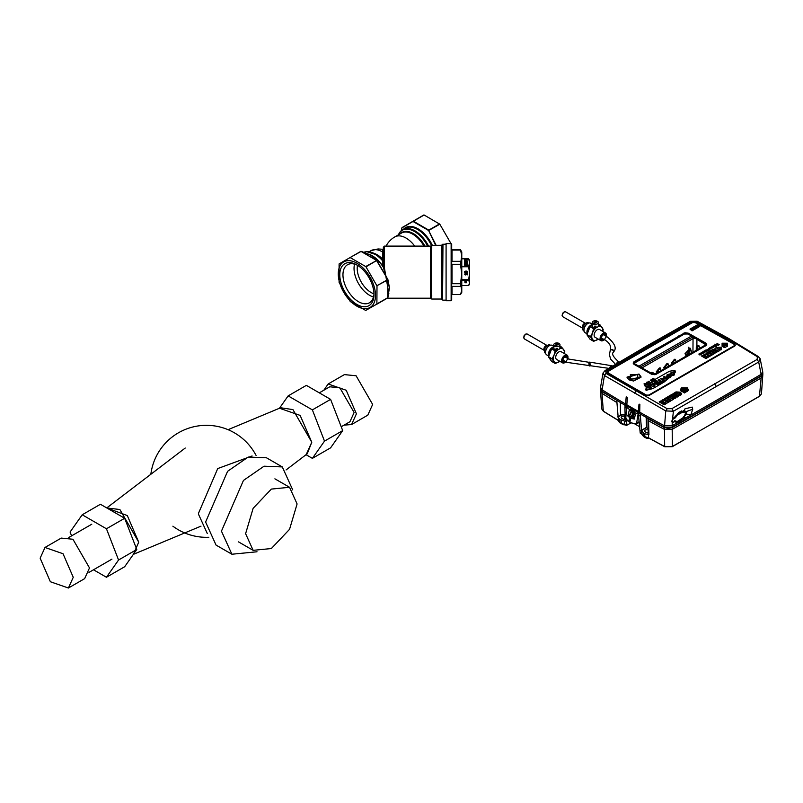 <?xml version="1.0" encoding="UTF-8"?>
<svg xmlns="http://www.w3.org/2000/svg" width="803" height="803" viewBox="0 0 803 803"><rect width="100%" height="100%" fill="white"/><g stroke="black" fill="none" stroke-linecap="round" stroke-linejoin="round"><path stroke-width="1.2" d="M639.238 376.928L637.712 378.875L630.355 378.956L628.849 377.119M637.723 374.589L637.712 378.865L630.355 378.946L630.345 374.68L637.723 374.589M701.501 355.99L705.917 358.539L707.152 357.817L702.745 355.267L701.501 355.99M703.89 354.605L705.586 355.578L704.693 356.1L707.262 356.552L706.319 357.104L707.353 357.706L709.551 356.442L705.134 353.892L703.89 354.605M706.289 353.22L707.975 354.203L707.092 354.715L709.661 355.167L708.708 355.719L709.752 356.321L711.94 355.056L707.533 352.507L706.289 353.22M710.033 351.062L707.724 352.397L708.768 352.999L709.832 352.387L710.504 352.768L709.551 353.32L710.595 353.922L711.548 353.37L712.161 353.732L711.097 354.344L712.141 354.946L714.449 353.611L710.033 351.062M710.243 350.941L711.287 351.543L712.221 351.001L715.593 352.949L716.828 352.236L712.422 349.686L710.243 350.941M717.922 351.604L712.532 349.616L714.479 349.154L716.125 347.548L719.438 350.73L717.922 351.604M717.641 350.55L715.563 349.606L717.641 350.55M720.642 349.998L721.375 349.696L721.084 347.197L716.356 347.508L717.521 348.261L719.839 347.95L720.211 349.084L719.378 349.275L720.642 349.998M724.738 346.786L725.621 347.297L723.854 347.297L724.738 346.786M723.854 346.274L723.071 345.822L723.955 345.31L725.521 345.31L726.504 346.786L727.388 346.274L727.377 343.222L722.088 343.222L722.088 346.274L722.971 346.786L723.854 346.274M726.504 343.724L726.595 345.712L725.621 344.236L723.854 344.236L722.881 345.712L722.971 343.724L726.504 343.724M699.965 355.087L700.206 354.555L698.821 354.063L699.965 355.087M701.521 354.243L700.286 353.24L701.139 354.203L699.493 353.701L701.521 354.243M701.451 353.42L701.109 352.738L702.635 353.621L701.451 353.42M702.384 353.481L701.36 352.888L702.384 353.481M703.458 353.119L701.973 352.266L703.458 353.119M704.883 352.778L702.745 351.824L704.883 352.778M705.777 351.774L703.87 351.152L704.984 352.236L704.131 351.292L705.777 351.774M707.192 352.055L704.763 350.66L707.192 352.055M706.168 350.69L705.837 350.018L707.011 350.208L707.363 350.891L706.168 350.69M707.102 350.75L706.088 350.158L707.102 350.75M708.908 350.76L709.139 350.058L707.092 349.285L708.908 350.76M710.053 349.285L709.912 348.522L708.627 348.462L710.053 349.285M711.097 348.713L709.611 347.86L711.097 348.713M712.351 347.99L711.117 346.986L711.98 347.94L710.324 347.448L712.351 347.99M712.281 347.167L711.94 346.484L713.465 347.368L712.281 347.167M713.215 347.227L712.191 346.635L713.215 347.227M714.519 346.735L713.044 345.882L714.519 346.735M713.757 345.471L715.322 345.441L716.437 346.725L713.757 345.471M715.403 345.963L714.369 345.37L715.403 345.963M717.33 345.109L714.841 344.146L716.376 345.661L715.824 344.788L717.33 345.109M719.388 344.758L717.179 343.483L718.012 344.266L716.256 344.025L718.464 345.3L718.263 344.417L719.388 344.758M653.612 379.558L651.183 379.638L653.421 378.313L655.629 380.271L653.401 381.586L652.909 381.144L654.415 380.261L652.227 380.371M650.47 380.642L651.012 379.739L652.177 382.308L650.571 382.389M648.182 381.405L649.486 381.224M646.776 382.168L648.894 382.077L647.118 382.991L649.587 382.85L649.356 384.035L647.379 384.155L648.965 383.342L646.425 383.443L646.776 382.168M644.729 383.443L647.951 384.808L645.702 384.778L646.084 385.912L645.21 386.424L644.016 383.864L644.729 383.443M661.27 378.323L660.779 378.604L663.449 380.933L664.111 380.542L662.244 378.926L667.142 378.906L664.452 376.567L663.79 376.948L665.546 378.655L660.779 378.604L663.449 380.933L664.111 380.542L662.244 378.926L667.142 378.906L664.452 376.567L663.79 376.948L665.546 378.655L661.27 378.323M670.174 373.174L673.285 371.899L674.841 372.451L674.129 375.091L672.834 375.563L671.97 374.81L673.406 374.539L673.737 373.054L671.72 373.004L671.027 373.987L670.174 373.174M647.027 387.648L646.626 390.158L653 388.542L664.031 382.108L672.382 375.162L672.794 375.533L671.97 374.81M672.492 374.981L673.938 374.981L674.61 372.532L673.265 372.06L670.455 373.204L673.968 372.973L673.607 374.65L672.492 374.981M670.314 377.3L668.046 377.842L666.46 377.28L667.203 374.65L669.471 374.098L671.057 374.67L670.033 377.45M666.691 377.189L670.124 377.189L670.826 374.76L667.393 374.76L666.691 377.189M667.373 376.788L667.735 375.111L670.194 375.202L669.782 376.838L667.373 376.788M667.604 376.697L669.582 376.717L669.963 375.292L667.925 375.222L667.604 376.697M663.408 381.184L660.417 378.584L665.215 378.474L663.429 376.928L664.493 376.316L667.494 378.926L662.696 379.026L664.462 380.572L663.408 381.184M660.427 381.997L658.119 379.99L659.183 379.377L661.481 381.385L662.375 380.863L663.007 381.415L660.166 383.051L659.534 382.509L660.427 381.997M662.334 381.114L661.441 381.636L659.143 379.628L658.48 380.01L660.779 382.017L660.207 382.8L662.334 381.114M654.967 382.72L654.345 382.178L656.824 380.742L659.755 383.292L657.266 384.717L656.643 384.175L658.069 383.352L656.242 383.754L655.609 383.202L656.984 382.419L656.392 381.897L654.967 382.72M657.316 384.466L659.393 383.272L656.784 380.993L654.696 382.198L656.432 381.646L657.336 382.439L656.282 383.503L657.657 382.71L658.42 383.372L657.316 384.466M650.671 384.436L653.783 383.161L655.338 383.704L654.626 386.353L653.331 386.815L652.468 386.062L653.903 385.801L654.234 384.316L652.217 384.266L651.524 385.249L650.671 384.436M652.99 386.243L654.435 386.243L655.107 383.794L653.762 383.312L650.952 384.466L654.465 384.225L654.104 385.912L652.99 386.243M650.691 388.632L645.923 387.036L647.971 386.705L650.3 384.507L651.484 388.17L650.691 388.632M649.667 385.942L646.375 387.006L650.641 388.431L651.183 388.12L650.119 384.838L649.667 385.942M650.249 387.708L648.453 387.056L649.788 386.283L650.249 387.708M648.894 387.036L650.029 387.437L649.647 386.594L648.894 387.036M655.228 379.347L669.391 371.257L674.841 370.424L675.464 371.377L675.092 372.592M674.6 372.17L674.41 370.725L674.6 372.17M646.194 390.469L645.572 389.505L647.118 386.554L652.327 381.566L653.06 381.646M646.445 387.447L647.118 386.554M646.244 389.505L646.626 390.158M692.066 330.866L689.968 329.11L697.787 324.593L699.885 326.349L692.066 330.866M692.116 330.525L699.393 326.329L697.737 324.944L690.47 329.14L692.116 330.525M692.608 328.929L693.21 329.571L692.337 330.083L692.557 329.25L691.433 329.461L691.443 328.728L692.427 328.708L691.654 329.29L692.608 328.929M693.882 328.025L693.902 327.343L695.077 327.393L694.896 328.598L693.882 328.025M694.826 327.483L694.876 328.216L694.826 327.483M696.472 326.48L695.388 327.002L696.924 326.931L696.823 327.574L695.137 327.192L695.288 326.5L696.472 326.48M697.566 325.235L698.841 326.359L697.225 326.821L696.211 326.018L697.466 326.058L697.566 325.235M697.978 326.59L697.978 326.008L697.978 326.59M693.672 327.975L694.133 329.079L692.557 328.648L693.672 327.975M693.401 328.497L692.869 328.146L693.401 328.497M451.135 243.59L451.135 300.724L446.087 300.724L446.087 243.59L451.135 243.59L451.687 244.152L451.687 300.161L451.135 300.724M461.775 283.409L461.775 292.322L460.48 294.55L461.775 290.475L460.48 283.73L461.775 274.014L461.775 283.409M461.775 251.991L461.775 274.004L460.48 264.287L461.775 255.695L460.48 249.763L461.775 251.991M460.48 286.38L452.029 286.38L452.029 294.56L460.48 294.55M460.48 250.054L452.029 250.054L452.029 261.336L460.48 261.336M451.687 249.753L460.48 249.763M460.48 264.287L452.029 264.287L452.029 283.73L460.48 283.73M465.027 272.087L466.774 272.508M461.775 279.715L468.641 279.715L469.614 273.231L468.641 266.757L461.775 266.757M464.576 272.076L464.957 272.869L467.507 272.809L467.115 271.304L466.041 271.023L464.425 271.534L464.957 272.879L467.637 272.639M467.436 273.572L465.74 273.492L465.579 274.475L465.419 273.442L464.576 274.144L465.579 274.957L467.005 273.974L467.436 274.837L467.436 273.572L467.005 274.827M465.65 261.105L466.995 260.905M465.178 261.176L467.386 261.075L464.586 260.363L465.178 260.634L464.586 261.567M467.386 261.075L464.586 260.543M466.934 262.932L466.934 263.484L467.386 262.752L464.586 262.752L464.586 263.504L466.934 262.932M467.386 263.484L467.386 262.651L464.586 262.651L464.586 263.504M466.934 265.552L467.386 264.719L464.586 264.719L465.79 265.522L466.934 265.08M467.386 265.552L467.386 264.809L464.586 264.99M464.525 259.65L465.489 260.192L465.208 259.419L466.704 259.409L466.463 260.182L467.446 259.67L465.941 259.048L464.525 259.65M467.446 259.76L465.941 259.138L464.525 259.74M466.995 259.66L466.463 260.182M465.489 260.192L464.977 259.64M466.934 264.538L467.386 263.705L464.586 263.705L465.79 264.498L466.934 264.067M467.386 264.538L467.386 263.796L464.586 263.976M465.037 262.491L467.386 261.979L465.037 262.069M467.386 261.979L464.586 261.698L464.586 262.491M467.386 266.004L464.586 266.004M461.775 266.315L468.641 266.315L469.614 262.551L468.641 258.797L461.775 258.797M466.533 282.756L464.857 282.756L466.533 282.756M466.533 281.642L464.857 281.642M461.775 285.567L468.641 285.567L469.614 282.837L468.641 280.117L461.775 280.117M468.641 285.567L469.614 283.921L469.614 260.393L468.641 258.797M461.775 258.747L468.641 258.747M469.614 273.231L469.614 275.59M465.74 273.492L466.061 274.184M465.027 274.184L465.419 273.442M464.576 274.134L465.579 274.947L466.493 274.315M466.252 273.913L467.005 273.964M467.045 272.087L465.288 271.655M401.932 227.861L401.932 227.861A0.562 0.542 -120 0 1 402.193 227.49A0.562 0.562 0 0 0 401.932 227.821L401.209 230.712L401.932 227.861L412.983 221.477L428.621 230.501L435.587 245.276M423.843 214.983L402.193 227.49L424.125 215.013L439.823 224.208L428.621 230.501L436.139 245.276M424.004 246.109A22.404 12.938 60 0 0 401.52 233.051L394.795 236.925A22.404 12.938 60 0 1 414.739 246.109L397.274 246.109M383.362 254.621L383.362 256.408M382.589 249.863L382.66 259.098L383.362 258.747L383.362 251.68L382.79 252.132A22.404 12.938 60 0 0 370.996 250.666L378.093 248.94L383.362 249.352M369.531 254.421A24.752 14.293 60 0 1 383.473 267.088L383.985 266.987L383.362 259.048L382.66 259.098A22.404 12.938 60 0 0 373.425 253.096M383.432 260.714L382.73 260.935A24.752 14.293 60 0 0 364.06 252.182L366.78 251.67L376.547 254.772A22.735 13.119 60 0 1 382.419 259.459L382.419 259.941A24.431 14.103 -120 0 0 375.342 254.079A24.431 14.103 -120 0 0 366.911 251.751M383.362 249.773L383.362 259.55L382.409 259.911L383.272 267.188L389.445 287.604M383.362 251.68L383.362 259.55L382.419 259.941M384.005 268.513L383.985 266.987L383.272 267.188A24.923 14.384 60 0 0 371.829 255.715L361.199 251.369M350.279 257.643L365.696 266.546L376.838 260.403L370.554 254.973L361.169 251.349A0.562 0.562 0 0 0 360.748 251.409L349.998 257.612L361.029 251.439L376.446 260.343L387.889 279.544L376.888 285.727L365.977 266.847L376.838 260.403L387.889 279.544L389.445 287.705L387.749 297.722L387.749 279.916L376.888 285.727M383.362 249.261L383.362 247.234L384.486 246.109L384.486 268.312L388.843 293.617M376.998 286.119L376.888 304.176L387.638 297.973A0.562 0.562 0 0 0 387.889 297.642L389.445 287.514M376.838 303.986L387.036 298.114M360.748 251.409L339.097 263.916L339.097 282.365L350.279 301.547L365.696 310.45L386.795 298.455M439.823 224.208L450.724 243.098L449.861 243.59M357.496 265.311A19.714 11.383 -120 0 0 373.967 293.838M354.545 264.157A21.952 12.677 -120 0 0 373.495 296.969M373.987 293.607A21.952 12.677 60 0 1 372.1 300.222A21.952 12.677 60 0 1 369.45 302.781A21.952 12.677 60 0 1 349.175 292.744A21.952 12.677 60 0 1 344.858 267.309A21.952 12.677 60 0 1 347.498 264.749A21.952 12.677 60 0 1 357.706 265.412M371.909 302.821A24.19 13.972 -120 0 0 373.997 294.56A24.19 13.972 -120 0 0 356.893 264.92A24.19 13.972 -120 0 0 341.877 266.536A24.19 13.972 -120 0 0 348.693 297.281A24.19 13.972 -120 0 0 371.909 302.821M340.562 264.94A26.318 15.197 60 0 1 365.817 270.972A26.318 15.197 60 0 1 373.224 304.417A26.318 15.197 60 0 1 347.97 298.385A26.318 15.197 60 0 1 340.562 264.94M696.914 339.298L696.894 345.551M640.433 367.011L693.059 336.818L692.949 352.095M633.708 411.447L632.011 412.431L632.804 413.645L632.423 414.519L633.316 413.997A0.893 0.522 0 0 0 633.858 414.88M635.303 414.468L634.089 414.388L633.687 415.251L632.423 414.519M653.522 374.128L652.919 372.331L650.872 372.933M660.839 370.635L660.447 367.985L657.115 371.578L657.436 372.622M668.417 366.228L667.996 363.659L664.653 367.252L664.944 368.246M675.996 361.832L675.544 359.332L672.201 362.916L672.472 363.879M691.142 350.59L690.168 348.191L685.009 353.711L686.344 355.88M632.011 412.431L632.644 410.965M631.71 410.714L630.084 414.448L631.59 410.694M625.216 419.437A2.118 1.225 180 0 1 623.188 419.116L621.763 418.293A2.118 1.225 180 0 1 621.151 417.45A2.118 1.225 180 0 1 622.445 416.305A2.118 1.225 180 0 1 624.754 416.566L625.135 416.787M651.885 373.515L651.906 372.271M657.175 372.05L659.434 367.925M664.713 367.714L666.982 363.598M672.262 363.388L674.54 359.262M685.33 355.036L687.87 353.601M689.566 349.295L689.235 347.97M648.784 430.438L648.202 430.107A2.118 1.225 180 0 0 645.883 429.846A2.118 1.225 180 0 0 644.588 430.98A2.118 1.225 180 0 0 645.21 431.833L646.636 432.656A2.118 1.225 180 0 0 648.864 432.937M648.744 428.953L646.545 427.688L648.734 428.581M646.154 417.339L646.545 427.628M639.71 412.471L638.305 413.284L640.563 414.207M648.854 418.845L648.563 420.812A1061.937 613.111 0 0 0 664.462 429.424L664.673 446.548L672.392 446.458A8200.959 4734.779 0 0 0 716.276 421.304A8200.959 4734.779 0 0 0 759.839 395.969L761.445 393.871L762.74 375.894L761.134 377.992L759.457 396.19M762.82 373.566L761.244 376.165A8201.812 4735.271 0 0 1 716.878 401.972A8201.812 4735.271 0 0 1 672.181 427.587L664.462 427.658L648.533 419.025M617.176 400.556L601.899 391.543L600.453 389.023M625.206 405.334L624.915 407.302A1061.937 613.111 0 0 0 626.661 408.325M626.862 406.609L624.885 405.515M634.701 417.46L630.014 414.378L634.691 417.53M626.812 407.191L626.802 406.649M624.754 421.143L624.553 424.175L624.754 421.143L625.286 421.284L624.915 407.302M616.935 402.544L618.43 420.401A1060.853 612.478 180 0 1 603.304 411.116L602.009 393.37A1061.937 613.111 0 0 0 616.935 402.544L616.855 400.737M601.899 391.543L602.009 393.37L600.534 391.352L601.828 409.088L603.304 411.116M651.805 373.465L651.946 372.712M657.486 371.919L659.484 368.376M665.035 367.583L667.042 364.05M672.593 363.257L674.59 359.724M686.565 354.665L687.87 353.44M761.244 376.165L761.134 377.992A8201.732 4735.231 0 0 1 716.828 403.768A8201.732 4735.231 0 0 1 672.181 429.354L672.392 446.458M672.181 427.587L672.181 429.354L664.462 429.424L664.462 427.658M640.252 414.388L641.868 434.052A1060.853 612.478 180 0 1 640.232 433.118L638.305 413.284M648.402 434.674L648.583 437.806L648.402 434.674L648.934 434.794L648.563 420.812M639.8 426.805L633.798 423.342M634.731 412.842L632.804 413.645M635.002 413.866L634.089 414.388M634.922 413.525A0.893 0.522 0 0 0 633.958 413.635L633.306 414.729M641.707 430.93L642.039 434.262A4.667 2.7 180 0 1 642.039 434.262L641.868 434.052M648.031 434.584L644.709 433.771L641.868 431.141M601.828 409.088L603.414 411.337L618.551 420.631L618.26 417.269L619.836 419.407L624.393 421.043M631.62 422.719L626.551 425.229A1060.853 612.478 180 0 1 624.945 424.275L624.945 424.275M626.942 425.419L626.29 418.343M619.836 419.407L619.956 422.559L621.381 423.382A4.667 2.7 180 0 0 624.553 424.175L625.346 424.476M648.182 437.826A4.115 2.379 180 0 1 645.221 437.123L644.829 436.922A4.667 2.7 180 0 0 648.192 437.705L648.583 437.806A1060.853 612.478 180 0 0 664.673 446.548L671.991 446.669M734.675 346.254L734.675 344.517L725.992 339.418L695.318 322.635L692.648 322.525L608.062 371.357L608.032 372.692L608.062 371.357M692.708 322.485L607.67 371.528L607.63 373.265M683.022 417.721L683.734 417.138L685.421 418.172L690.771 415.101L692.748 409.199L685.441 411.899L683.463 410.775M683.734 417.138L685.431 418.012L690.761 415.081L692.748 409.199L692.206 407.091L685.009 408.797L692.206 407.091M683.634 416.797L684.467 417.801M683.303 417.851L681.888 420.16L677.541 422.639L674.57 421.655A7800.011 4503.294 180 0 1 673.245 422.408L672.221 422.609L672.171 427.206L664.452 427.276L665.747 410.925L673.426 411.226L758.694 362.002L761.134 374.328A7800.131 4503.365 180 0 1 716.828 400.115A7800.131 4503.365 180 0 1 690.791 415.071L690.781 415.061M647.509 345.531L690.329 321.341L696.06 321.341L727.227 338.364L757.319 356.713L757.159 359.403L671.87 408.647L673.426 411.226L672.161 422.328L672.472 418.845L682.319 411.216L675.574 416.054L683.514 411.648L685.089 408.777M675.554 415.994L674.4 417.54A7799.78 4503.164 180 0 1 673.075 418.293L674.42 417.53M672.462 418.775L672.221 422.609L673.245 422.408M682.319 411.216L683.042 411.437M683.403 411.768L682.761 411.537L683.524 411.728L684.196 410.203L683.463 411.678M757.159 359.403L758.694 362.002L760.17 358.71L758.484 356.652L728.321 338.264L697.094 321.21L690.329 321.341M629.953 414.79L627.876 416.034L629.723 417.731L628.639 421.595A8.632 4.979 180 0 1 626.752 419.096A3.363 1.937 180 0 0 625.798 417.982L627.384 397.545L626.21 396.853L625.447 405.475A1063.694 614.114 180 0 1 601.929 391.181L604.428 375.523L605.954 373.365L667.213 408.727L665.747 410.925L604.428 375.523L603.043 373.004M671.87 408.647L667.213 408.727M734.825 345.983L734.835 344.065L726.143 338.966L695.458 322.184L692.136 322.224L607.52 371.076L607.47 372.993L645.913 395.407L649.256 395.377L734.825 345.983M680.041 395.387L678.696 394.644L679.428 394.253L679.037 393.089L676.357 393.309L675.323 392.617L675.915 391.914L680.522 392.175L680.844 395.026L680.041 395.387L680.763 395.066M681.456 387.789L681.456 391.252L682.64 391.764A3899.207 2251.221 120 0 1 683.433 391.302L682.741 390.71A3899.227 2251.231 120 0 1 683.534 390.248L684.537 390.649A3899.207 2251.221 120 0 1 685.23 390.248L686.023 390.72L685.33 391.312L686.435 391.784A3899.157 2251.19 120 0 1 687.308 391.282L687.308 387.819L681.456 387.789L687.147 388.18L688.121 390.499M685.17 392.617L684.297 391.914L685.33 392.436A3899.157 2251.19 120 0 0 684.537 392.908L683.423 392.426L684.297 392.005A3898.956 2251.08 -60 0 0 683.534 392.456M684.297 392.948L683.423 392.235A3899.187 2251.211 120 0 1 684.216 391.774M674.379 398.559L674.379 398.559A2119.599 1223.752 60 0 0 670.977 396.531L674.43 398.549L675.795 397.806A2119.609 1223.762 -120 0 0 671.198 395.076L668.859 396.451L669.802 396.983L670.906 396.481L674.691 398.559A3899.047 2251.13 -60 0 1 675.795 397.907L671.037 395.076A3899.157 2251.19 120 0 0 668.859 396.361L668.859 396.461A2119.589 1223.752 60 0 1 669.742 396.983L670.053 396.983A3899.137 2251.18 -60 0 1 670.826 396.531L670.906 396.481A3899.248 2251.241 120 0 0 670.053 396.983M670.957 394.935A3899.268 2251.251 120 0 0 668.779 396.22L669.742 396.983M675.875 397.676L671.258 394.775L677.1 397.104M678.716 396.05L678.686 396.18A3899.167 2251.19 120 0 0 677.16 397.084A3899.077 2251.14 -60 0 1 678.625 396.21L675.032 392.697A3899.177 2251.2 120 0 0 673.787 393.43L674.179 394.052A3899.007 2251.1 120 0 0 673.386 394.524L672.512 394.042L673.326 394.283A3899.258 2251.251 120 0 1 674.118 393.811L674.179 393.922A3899.167 2251.2 120 0 0 673.386 394.393L671.388 395.126M668.387 396.451A3899.268 2251.251 120 0 0 666.058 397.836L667.343 398.589A3899.137 2251.18 -60 0 1 668.257 398.047L668.899 398.348A3899.227 2251.231 120 0 0 668.026 398.86L669.311 399.623A3899.097 2251.15 -60 0 1 670.103 399.151L670.686 399.402A3899.197 2251.211 120 0 0 669.692 399.994L670.917 400.747L673.295 399.191L668.548 396.823A3898.926 2251.06 120 0 0 666.329 398.137M669.692 399.994L670.977 400.757A3899.047 2251.13 -60 0 1 673.225 399.422L673.225 399.382M667.122 401.51L668.347 402.273L670.605 400.787L665.697 398.047A3899.268 2251.251 120 0 0 664.523 398.75L664.593 398.981A2119.549 1223.722 60 0 1 666.179 399.924A3899.238 2251.231 120 0 0 665.386 400.396L665.466 400.627A2119.529 1223.722 60 0 1 666.349 401.159L666.661 401.159A3899.097 2251.15 -60 0 1 667.383 400.727L667.986 400.998A3899.197 2251.211 120 0 0 667.122 401.51L667.203 401.751A2119.529 1223.722 60 0 1 668.096 402.273M668.106 401.199L668.066 401.139A3899.077 2251.15 120 0 0 667.203 401.651L668.407 402.283A3899.157 2251.19 120 0 1 670.605 400.978M664.593 403.216L665.767 403.809L668.026 402.313L663.117 399.583A3899.268 2251.251 120 0 0 661.943 400.275L662.023 400.516A2119.518 1223.712 60 0 1 663.609 401.45M661.943 400.275L663.599 401.46A3899.238 2251.231 120 0 0 662.806 401.932L664.081 402.694A3899.097 2251.15 -60 0 1 664.804 402.263L665.416 402.534A3899.197 2251.211 120 0 0 664.553 403.046L665.828 403.809A3899.047 2251.13 -60 0 1 667.955 402.544L667.955 402.514M626.892 406.007L638.255 412.571L638.997 404.25L639.861 404.22L639.7 413.696A1063.694 614.114 180 0 0 664.452 427.276M757.319 356.713L758.845 357.174M671.318 394.885L672.743 394.032M673.837 393.53A3899.017 2251.11 120 0 1 675.032 392.828L675.243 392.617M625.447 405.475L626.902 404.993M638.736 421.936L636.096 423.924A3.363 1.937 180 0 0 634.159 423.372A8.632 4.979 180 0 1 629.823 422.288L630.807 418.363L633.396 418.082L630.947 416.195L630.977 418.263M634.47 412.039L631.549 410.684L629.311 410.594L632.212 408.617L634.731 412.591L638.114 413.946L636.628 423.151M638.114 413.946L638.255 412.571M672.171 427.206A7800.201 4503.405 180 0 0 716.868 401.6A7800.201 4503.405 180 0 0 761.214 375.794L762.82 373.415L762.73 371.889L761.134 374.328L761.214 375.794A5.149 2.971 180 0 1 760.923 375.975A7799.77 4503.154 180 0 1 716.567 401.791A7799.77 4503.154 180 0 1 671.85 427.397A5.149 2.971 180 0 1 664.754 427.467A1063.262 613.873 180 0 1 640.011 413.886L640.001 413.525M605.954 373.365L606.114 370.685L604.579 371.488M647.529 345.511L604.99 370.615M632.945 409.038L635.293 414.649L634.35 419.056L630.807 418.363M671.408 394.966A3899.017 2251.11 120 0 1 672.573 394.283L673.225 394.634M678.565 396.371L675.092 392.938L673.456 394.624M691.403 321.441L606.114 370.685M676.427 395.859L674.57 395.016A3898.896 2251.04 120 0 0 674.51 395.046M696.06 321.341L697.526 321.772M631.218 410.634L631.208 411.297M629.311 410.594L630.004 409.921A4.527 2.61 -0 0 1 631.429 410.022L631.549 410.684M627.876 416.034L629.181 410.584M628.639 421.595L630.104 420.752L630.204 417.169L629.723 417.731M630.204 417.169L629.753 416.446L630.947 416.195M638.766 422.569L636.257 424.014M632.212 408.617L630.004 409.921M681.446 394.434L680.362 392.537L675.484 392.797M681.667 393.851L680.362 392.537M679.187 393.259L679.589 394.614L678.856 394.825M678.776 394.785L679.589 394.614M680.623 390.449L681.606 388.16M682.64 391.764A3899.087 2251.15 120 0 1 683.353 391.352L682.58 390.89A3898.886 2251.04 120 0 1 682.63 390.86L682.58 390.89M684.537 390.649A3899.087 2251.15 120 0 1 685.15 390.298L686.093 390.77L685.411 391.362L686.174 390.9L685.491 391.493M682.48 388.491L682.47 390.72A3899.007 2251.1 -60 0 1 683.263 390.248L683.433 389.053L685.33 389.064L686.294 390.639L686.204 388.471L682.56 388.451L681.697 389.616L682.47 390.619L683.433 389.053L683.263 390.248L683.514 389.284L685.25 389.294L685.411 390.388L686.545 390.86L686.354 388.642M686.545 390.86L685.411 388.933L683.353 388.923L683.182 390.017A3899.227 2251.231 120 0 0 682.389 390.489L682.399 388.632M685.411 388.933L685.391 390.228M669.009 398.539L669.06 398.71A3898.896 2251.04 120 0 0 668.287 399.161M670.796 399.603L670.836 399.774A3898.856 2251.01 120 0 0 669.953 400.296M666.339 400.105L666.339 400.296A3898.896 2251.04 120 0 0 665.647 400.707M668.066 401.048L668.146 401.37A3898.856 2251.01 120 0 0 667.383 401.821M663.72 401.651L663.76 401.821A3898.896 2251.04 120 0 0 663.067 402.233M665.526 402.725L665.567 402.895A3898.856 2251.01 120 0 0 664.814 403.347M676.226 395.999L674.53 395.206M676.287 395.889L674.58 395.096L676.427 395.718L674.59 394.845L676.407 395.688L675.112 394.604M665.285 404.2L660.698 401.289L659.363 402.092M665.416 402.534A2119.518 1223.712 60 0 0 664.964 402.263L665.496 402.765L664.623 403.277A2119.508 1223.702 60 0 1 665.516 403.809L665.516 403.809M661.983 400.446L663.659 401.45L662.887 402.162A2119.508 1223.702 60 0 1 663.77 402.694L663.77 402.694M667.996 400.998A2119.549 1223.722 60 0 0 667.544 400.727L668.146 401.37M664.523 398.75L666.259 400.055L665.466 400.597M670.686 399.402A2119.569 1223.742 60 0 0 670.254 399.151L670.766 399.633L669.772 400.225A2119.559 1223.732 60 0 1 670.656 400.757L670.656 400.757M668.899 398.338A2119.569 1223.742 60 0 0 668.407 398.047L668.979 398.569L668.106 399.091A2119.559 1223.732 60 0 1 668.989 399.623L668.989 399.623M681.697 389.656L682.209 390.84M659.393 401.982A3899.157 2251.19 120 0 1 660.698 401.199A2119.498 1223.702 -120 0 1 665.416 404.009A3899.047 2251.13 120 0 0 664.101 404.822L664.101 404.822A3899.167 2251.19 120 0 1 665.597 403.929L660.698 401.018L665.446 404.12M665.496 402.664A3899.077 2251.15 120 0 0 664.623 403.186L664.553 403.046M663.439 399.583L662.023 400.416A3899.157 2251.19 120 0 1 663.198 399.713L663.117 399.583M670.565 400.958L665.938 398.278L664.673 399.111M666.058 397.836L664.593 398.981M670.766 399.543A3899.077 2251.15 120 0 0 669.772 400.125L669.772 400.225M668.708 396.451L668.467 396.592A3899.157 2251.19 120 0 0 666.139 397.967L666.109 398.017M683.433 391.121L682.741 390.71A3899.107 2251.16 120 0 1 683.453 390.288L684.297 390.7M675.283 392.476L676.437 393.36L677.009 392.878M678.826 394.424L679.91 395.367M678.846 394.674L679.83 393.952L679.087 393.079L676.417 393.309L675.373 392.607L675.996 392.055L680.442 392.306L681.667 393.811L680.844 395.026M626.782 407.412L629.833 409.781M625.748 405.656A1063.262 613.873 180 0 1 607.319 394.534M625.517 403.999A1063.634 614.084 180 0 1 602.019 389.716L600.544 387.357L600.453 388.883L601.929 391.181M660.698 401.018A3899.268 2251.251 120 0 0 659.203 401.901L664.101 404.822A2119.488 1223.692 -120 0 0 659.363 402.002M664.081 402.694L664.081 402.694A3899.207 2251.221 120 0 1 664.884 402.213L663.83 402.684L662.887 402.062A3899.117 2251.17 120 0 1 663.679 401.59M667.986 402.484L663.358 399.804L662.104 400.647M668.026 402.313L667.955 402.454A2119.529 1223.722 -120 0 0 663.358 399.713L667.875 402.674M665.386 400.396L665.466 400.536A3899.117 2251.17 120 0 1 666.259 400.065M666.349 401.159L665.466 400.627M670.605 400.787L670.525 400.918A2119.559 1223.732 -120 0 0 665.938 398.188L670.445 401.149M665.697 398.047L665.777 398.188A3899.157 2251.19 120 0 0 664.593 398.88L666.179 399.924M666.058 398.017L666.139 398.067A2119.559 1223.732 60 0 1 667.032 398.589L667.022 398.589M667.343 398.589L667.343 398.589A3899.248 2251.241 120 0 1 668.337 398.007L667.283 398.589L666.119 398.017M669.311 399.623L669.311 399.623A3899.207 2251.221 120 0 1 670.184 399.111L669.05 399.613L668.106 398.991A3899.117 2251.17 120 0 1 668.979 398.479M673.245 399.372L668.628 396.682L666.139 398.067M673.295 399.191L673.225 399.322A2119.589 1223.752 -120 0 0 668.628 396.592L673.145 399.553M686.435 391.784A3899.047 2251.13 120 0 1 687.227 391.322L688.412 389.646L687.227 387.959L681.536 387.929L680.352 389.606L682.399 391.814M681.456 391.252L683.433 391.302M686.204 391.834L685.411 391.362M682.359 418.965L677.461 422.348L674.57 421.655M675.162 421.073L675.845 421.565M685.441 411.899L683.473 410.734M734.865 345.952L735.397 345.079L734.755 344.206L726.063 339.107L695.388 322.324L692.216 322.364L607.6 371.217L606.938 372.11L607.47 372.993M648.372 362.424L693.069 336.818M735.397 345.16L726.073 339.278L695.388 322.495L692.206 322.525L649.778 346.515L606.938 372.19M633.145 363.066L633.607 364.01L633.145 363.056L634.129 361.661L684.939 332.723L688.301 333.185L705.727 343.042L704.351 343.152L687.509 333.636L704.944 343.483L687.509 333.636L684.347 333.657L634.27 363.026M705.566 344.577L687.509 333.636L684.347 333.646L688.301 333.185M734.313 344.346L734.313 345.691L648.764 395.086L646.405 395.096L608.042 373.064L608.072 371.729L608.042 373.064L646.415 395.457L648.764 395.447L734.303 346.053L734.313 344.346L694.966 322.495M704.351 343.162L705.596 344.397L704.944 345.29L655.519 373.756L652.347 373.776L634.922 363.92L634.27 363.036L634.922 362.113L634.27 363.036M629.08 379.889L627.023 377.099L638.977 374.027L641.025 376.838L629.08 379.889L627.063 377.48L638.977 374.027L641.005 377.229L633.547 381.013L629.08 379.889M687.509 334.008L684.347 334.018L634.29 363.207M705.727 343.042L706.72 344.407L706.218 345.4L706.72 344.417M684.939 332.723L683.223 334.289L684.347 334.018M683.223 334.279L679.499 336.387L683.223 334.289L683.554 333.205M706.249 343.423L704.944 343.483L705.596 344.397L704.944 343.865M706.218 345.41L704.944 345.29M655.338 349.325L655.961 349.867L678.535 336.929L678.706 335.945M655.961 349.867L678.535 336.939M705.727 345.752L654.917 374.71L651.554 374.238L656.302 374.208L705.727 345.742L704.402 345.591M635.454 361.802L634.129 361.661M634.129 364.391L651.554 374.238L634.129 364.391L635.504 364.241M544.454 350.168A2.71 1.566 -60 0 1 544.835 347.458A2.71 1.566 -60 0 1 546.994 345.762M582.868 327.995A2.71 1.566 -60 0 1 583.249 325.275A2.71 1.566 -60 0 1 585.407 323.589M587.565 323.639A4.708 2.72 120 0 0 587.304 323.78A4.708 2.72 120 0 0 585.708 325.165A4.708 2.72 120 0 0 583.972 329.541A4.708 2.72 120 0 0 583.982 329.842M588.8 323.047L588.469 322.856A4.708 2.72 120 0 0 584.524 324.482A4.708 2.72 120 0 0 583.761 331.007L584.092 331.197M592.253 324.141L590.596 323.187A5.491 3.172 120 0 0 587.856 323.458A5.491 3.172 120 0 0 585.999 325.085A5.491 3.172 120 0 0 583.972 330.184A5.491 3.172 120 0 0 585.116 332.693L587.254 333.928M592.273 324.663A5.491 3.172 120 0 0 588.97 326.791A5.491 3.172 120 0 0 587.354 333.667M587.977 331.679A4.758 2.75 -60 0 1 589.723 327.473A4.758 2.75 -60 0 1 589.783 327.403M589.482 328.186A6.725 3.885 120 0 0 587.846 332.402M606.385 335.222A4.477 2.59 120 0 0 606.395 334.981A4.477 2.59 120 0 0 605.462 332.934A4.477 2.59 120 0 0 601.708 334.48A4.477 2.59 120 0 0 600.985 340.693A4.477 2.59 120 0 0 603.224 340.472A4.477 2.59 120 0 0 603.424 340.342M605.462 332.934L599.52 329.501A4.477 2.59 120 0 0 595.766 331.047A4.477 2.59 120 0 0 595.043 337.26L600.985 340.693M604.378 339.679A3.925 2.268 -60 0 1 603.615 340.241A3.925 2.268 -60 0 1 600.935 339.378A3.925 2.268 -60 0 1 602.29 335.002A3.925 2.268 -60 0 1 606.395 335.443A3.925 2.268 -60 0 1 606.285 336.377M605.884 336.146A3.252 1.877 120 0 0 603.615 334.389A3.252 1.877 120 0 0 602.521 335.343A3.252 1.877 120 0 0 601.327 338.364A3.252 1.877 120 0 0 603.986 339.448M601.327 338.123A2.69 1.556 120 0 0 601.879 339.137A2.69 1.556 120 0 0 603.224 339.007M605.121 335.714A2.69 1.556 120 0 0 604.569 334.48A2.69 1.556 120 0 0 603.414 334.52M602.742 331.358A7.839 4.527 120 0 0 602.079 327.403A7.839 4.527 120 0 0 598.105 326.58M596.539 327.463A7.839 4.527 120 0 0 594.621 329.3A7.839 4.527 120 0 0 592.484 332.954A7.839 4.527 120 0 0 592.484 339.358A7.839 4.527 120 0 0 597.281 339.779A7.839 4.527 120 0 0 598.255 339.117M592.223 325.325L590.255 326.46A8.963 5.169 120 0 0 590.054 326.711L586.983 334.62A8.963 5.169 120 0 0 586.983 334.881L590.054 339.247L593.558 341.275L590.486 336.909A8.963 5.169 -60 0 1 590.486 336.638L592.484 332.954L593.558 328.738A8.963 5.169 -60 0 1 593.758 328.487L596.217 327.534M602.822 331.398L603.163 329.591A8.963 5.169 -60 0 0 603.163 329.33L600.092 324.964A8.963 5.169 -60 0 0 599.891 324.944L598.245 326.359M598.285 339.137L593.758 341.295A8.963 5.169 -60 0 1 593.558 341.275M598.376 323.97L600.092 324.964M598.365 324.061L599.891 324.944M586.983 334.881L590.486 336.909M586.983 334.62L590.486 336.638M590.054 326.711L593.558 328.738M590.255 326.46L593.758 328.487M549.152 345.812A4.708 2.72 120 0 0 548.891 345.952A4.708 2.72 120 0 0 547.295 347.348A4.708 2.72 120 0 0 545.558 351.714A4.708 2.72 120 0 0 545.568 352.015M550.376 345.23L550.055 345.039A4.708 2.72 120 0 0 546.1 346.665A4.708 2.72 120 0 0 545.347 353.19L545.679 353.38M553.839 346.314L552.183 345.36A5.491 3.172 120 0 0 549.443 345.631A5.491 3.172 120 0 0 547.586 347.257A5.491 3.172 120 0 0 545.558 352.356A5.491 3.172 120 0 0 546.702 354.876L548.84 356.11M553.859 346.836A5.491 3.172 120 0 0 550.547 348.974A5.491 3.172 120 0 0 548.941 355.839M549.563 353.852A4.758 2.75 -60 0 1 551.31 349.646A4.758 2.75 -60 0 1 551.37 349.576M551.069 350.369A6.725 3.885 120 0 0 549.433 354.575M567.972 357.395A4.477 2.59 120 0 0 567.972 357.164A4.477 2.59 120 0 0 567.048 355.107A4.477 2.59 120 0 0 563.284 356.652A4.477 2.59 120 0 0 562.572 362.866A4.477 2.59 120 0 0 564.81 362.645A4.477 2.59 120 0 0 565.011 362.524M567.048 355.107L561.106 351.684A4.477 2.59 120 0 0 557.352 353.23A4.477 2.59 120 0 0 556.63 359.443L562.572 362.866M565.964 361.852A3.925 2.268 -60 0 1 565.202 362.414A3.925 2.268 -60 0 1 562.522 361.561A3.925 2.268 -60 0 1 563.877 357.174A3.925 2.268 -60 0 1 567.972 357.616A3.925 2.268 -60 0 1 567.872 358.56M567.47 358.329A3.252 1.877 120 0 0 565.202 356.562A3.252 1.877 120 0 0 564.107 357.526A3.252 1.877 120 0 0 562.903 360.547A3.252 1.877 120 0 0 565.563 361.631M562.913 360.296A2.69 1.556 120 0 0 563.465 361.32A2.69 1.556 120 0 0 564.8 361.189M566.707 357.887A2.69 1.556 120 0 0 566.155 356.662A2.69 1.556 120 0 0 565.001 356.693M564.328 353.541A7.839 4.527 120 0 0 563.666 349.586A7.839 4.527 120 0 0 559.691 348.753M558.125 349.646A7.839 4.527 120 0 0 556.208 351.473A7.839 4.527 120 0 0 554.07 355.127A7.839 4.527 120 0 0 554.07 361.531A7.839 4.527 120 0 0 558.868 361.962A7.839 4.527 120 0 0 559.842 361.3M553.809 347.508L551.842 348.643A8.963 5.169 120 0 0 551.641 348.893L548.569 356.793A8.963 5.169 120 0 0 548.569 357.064L551.641 361.43L555.144 363.448L552.073 359.092A8.963 5.169 -60 0 1 552.073 358.821L554.07 355.127L555.144 350.911A8.963 5.169 -60 0 1 555.345 350.66L557.794 349.717M564.399 353.581L564.75 351.774A8.963 5.169 -60 0 0 564.75 351.503L561.678 347.137A8.963 5.169 -60 0 0 561.478 347.127L559.832 348.542M559.872 361.31L555.345 363.468A8.963 5.169 -60 0 1 555.144 363.448M559.952 346.143L561.678 347.137M559.942 346.234L561.478 347.127M548.569 357.064L552.073 359.092M548.569 356.793L552.073 358.821M551.641 348.893L555.144 350.911M551.842 348.643L555.345 350.66M598.345 325.305L598.386 325.837A3.082 1.777 180 0 1 596.167 327.544A3.082 1.777 180 0 1 592.223 325.837L592.263 325.305M593.558 323.99L597.844 321.521A3.082 1.777 180 0 1 598.386 322.525A3.082 1.777 180 0 1 596.167 324.231A3.082 1.777 180 0 1 593.558 323.99L593.558 324.553A3.082 1.777 -0 0 1 592.765 324.101L597.051 321.622A3.082 1.777 -0 0 1 597.231 321.702M597.051 321.07L592.765 323.539A3.082 1.777 180 0 1 592.223 322.525A3.082 1.777 180 0 1 594.431 320.819A3.082 1.777 180 0 1 597.051 321.07L597.051 321.622M592.765 323.539L592.765 324.101M594.461 326.179L596.147 326.179L594.461 326.179M592.343 324.944L592.343 323.98M592.223 322.525L592.263 323.619M598.265 323.98L598.265 324.944M598.386 322.525L598.345 323.619M559.932 347.478L559.972 348.01A3.082 1.777 180 0 1 557.754 349.717A3.082 1.777 180 0 1 553.809 348.01L553.849 347.478M555.144 346.173L559.43 343.704A3.082 1.777 180 0 1 559.972 344.708A3.082 1.777 180 0 1 557.754 346.414A3.082 1.777 180 0 1 555.144 346.173L555.144 346.735A3.082 1.777 -0 0 1 554.351 346.274L558.637 343.804A3.082 1.777 -0 0 1 558.818 343.885M558.637 343.242L554.351 345.712A3.082 1.777 180 0 1 553.809 344.708A3.082 1.777 180 0 1 556.017 343.001A3.082 1.777 180 0 1 558.637 343.242L558.637 343.804M554.351 345.712L554.351 346.274M556.047 348.351L557.724 348.351L556.047 348.351M553.919 347.127L553.919 346.153M553.809 344.708L553.849 345.802M559.852 346.153L559.852 347.127M559.972 344.708L559.932 345.802M306.264 454.438L311.785 442.242L300.151 415.412L279.605 408.265M138.718 542.155L127.306 515.566L106.879 507.998L119.868 509.503L138.718 542.155L133.479 554.19L138.718 542.155M245.608 533.674L253.146 508.299L271.354 489.087L289.552 487.28L297.09 503.953L289.552 529.318L271.354 548.539L253.146 550.336L245.608 533.674M118.563 560.012L106.448 528.775L124.666 518.266L136.781 549.493L118.563 560.012L106.448 577.257L124.666 566.737L136.781 549.493M93.499 569.779L106.448 577.257M124.666 518.266L100.425 504.274L82.207 514.783L70.092 532.028L71.577 535.872M106.448 528.775L82.207 514.783M330.595 399.372L342.71 430.599L324.502 441.118L312.377 409.881L330.595 399.372L306.365 385.37L288.147 395.889L279.454 408.245M342.71 430.599L330.595 447.843L312.377 458.362L324.502 441.118M306.043 454.699L312.377 458.362M312.377 409.881L288.147 395.889M68.406 588.017L84.646 578.642L89.494 567.922L72.943 539.255L61.239 538.09L44.998 547.465L40.15 558.185L50.368 581.743L68.406 588.017L73.254 577.297L63.035 553.739L44.998 547.465M343.995 425.158L351.573 424.536L367.804 415.161L372.652 404.441L356.1 375.774L344.397 374.61L328.156 383.985L323.83 390.238M351.573 424.536L356.422 413.816L346.203 390.258L328.156 383.985M341.225 426.754L349.947 421.726L354.123 412.491L339.86 387.799L329.782 386.795L319.303 392.848M286.109 469.926L307.218 453.805L311.785 442.242L292.934 409.59L280.628 407.763L228.092 429.675M252.092 455.974L217.733 468.561L198.482 513.328M198.492 514.211L207.304 533.553M292.734 489.92L282.295 466.924L264.046 466.202L243.45 480.435L221.447 531.154L231.896 554.231L257.02 551.781M231.896 554.231L216.047 545.086L205.608 522.01L227.61 471.291L248.207 457.058L266.455 457.78L282.295 466.924M399.683 232.549A24.752 14.293 60 0 1 402.664 229.668L405.174 228.223A24.752 14.293 60 0 1 431.442 245.377M403.718 229.066A25.084 14.484 60 0 1 432.315 245.276M398.358 234.867L399.432 232.78L402.664 229.668A24.752 14.293 60 0 1 428.581 246.109M424.125 215.013L413.374 221.216L428.792 230.12L439.542 223.917M398.408 234.837A24.431 14.103 60 0 1 399.322 233.121A24.431 14.103 60 0 1 427.638 246.109M400.155 233.834A22.735 13.119 60 0 1 424.958 246.109M386.143 246.109A22.404 17.556 -146.9 0 1 387.227 244.102A22.404 22.404 0 0 0 386.062 246.109M376.998 303.925L387.749 297.722M384.486 246.109L430.458 246.109L430.458 298.204L431.362 298.877L431.362 245.437L441.379 245.276L441.379 299.037L442.563 300.001L442.563 244.313L446.087 244.152M430.458 246.109L430.85 298.365M431.362 298.877L431.763 245.276M431.763 296.297L431.763 295.564M441.379 245.276L441.77 299.208M442.563 300.001L442.965 244.152M688.894 354.424L688.854 352.186L687.96 351.664L688.763 350.299L689.636 350.801L689.175 352.176L690.349 350.389L688.603 350.389L689.365 349.877L687.9 351.573L687.91 354.976L687.96 351.664M691.253 353.069L691.222 350.941L690.259 350.339M690.349 350.389L691.152 350.861L690.349 350.389L689.797 351.072M691.152 351.031L691.182 353.109L691.152 350.861L690.51 350.66M697.285 349.626L697.255 347.338L696.362 346.816L697.165 345.451L698.028 345.952L697.566 347.328L698.379 345.762L697.395 345.24L696.291 346.725L696.301 350.188L696.352 346.816M699.343 348.462L698.941 345.702L697.395 345.24L698.289 345.671M698.379 345.762L699.182 346.193L698.188 346.223M699.182 346.374L699.272 348.502L699.182 346.193L698.54 346.033M688.603 350.389L687.84 355.016M697.004 345.541L696.291 346.725L696.241 350.228M689.205 354.243L689.175 352.176M697.596 349.456L697.566 347.328M642.019 367.904A8198.931 4733.615 0 0 1 648.422 364.201A8198.931 4733.615 0 0 1 693.059 338.625L694.966 338.193M634.39 411.959L632.132 413.264M634.771 417.148L629.943 414.358M624.754 416.566L624.714 419.477M617.738 416.787L620.659 415.472A3.353 1.937 180 0 1 625.085 415.312M620.307 402.433L620.498 415.201A3.573 2.058 180 0 1 625.075 414.97M648.202 430.107L648.162 433.008M646.947 417.781L646.947 427.547M617.909 417.058L620.659 415.472M641.316 430.709L646.545 427.688M641.145 430.438L646.154 427.547M638.385 415.101A1061.937 613.111 0 0 0 640.332 416.205M633.948 412.993L633.938 414.719M625.517 424.777A3.483 2.007 180 0 1 622.225 424.245L625.577 424.807M619.856 422.659A3.704 2.138 180 0 0 620.649 423.342L620.799 423.422M620.639 423.121L619.565 421.866M625.457 424.737A3.704 2.138 180 0 1 622.074 424.165L622.064 423.894M649.145 438.287A3.483 2.007 180 0 1 645.672 437.786L644.247 436.962M644.086 436.661L644.086 436.872A3.704 2.138 180 0 1 643.293 436.2M649.085 438.247A3.704 2.138 180 0 1 645.512 437.695L645.512 437.434M620.338 422.779L618.591 420.732A4.667 2.7 180 0 0 619.956 422.559L621.502 423.623L621.261 420.23M618.42 417.52L618.591 420.732A4.667 2.7 180 0 1 618.591 420.621L618.611 420.672M626.661 425.449L621.783 423.593A4.115 2.379 180 0 0 624.553 424.285M644.709 433.771L644.829 436.922L643.404 436.099L643.283 432.947M761.445 393.871L759.718 396.2L672.272 446.699L664.784 446.769L648.704 438.036L643.404 436.099A4.667 2.7 180 0 1 642.039 434.272L643.785 436.31M681.596 410.955A6.053 3.493 120 0 1 681.727 411.076A2.349 1.355 120 0 0 682.299 411.297M685.421 418.172L685.381 418.162A7800.131 4503.365 180 0 1 681.888 420.16L681.657 419.959M690.771 415.101L686.394 413.977M714.65 383.734L716.196 386.313M639.72 412.2A1063.634 614.084 180 0 0 664.452 425.761L672.171 425.69A7800.131 4503.365 180 0 0 677.541 422.639L677.461 422.348M685.33 392.245L684.537 391.774M675.875 397.856A3899.157 2251.19 120 0 0 674.691 398.559M672.512 394.042A3899.268 2251.251 120 0 0 671.258 394.775M674.962 392.587A3899.268 2251.251 120 0 0 673.727 393.319M673.295 399.382A3899.157 2251.19 120 0 0 670.977 400.757M665.436 400.577L666.4 401.159L667.464 400.687A3899.207 2251.221 120 0 0 666.661 401.159M668.026 402.504A3899.157 2251.19 120 0 0 665.828 403.809M638.305 411.397A1063.634 614.084 180 0 1 632.583 408.115A1063.634 614.084 180 0 1 626.902 404.812M685.29 392.436L684.276 392.898L683.423 392.235M685.25 392.486L684.457 392.948M671.318 394.935L677.11 397.073L678.655 396.16L675.172 392.707L678.635 396.27M636.046 391.001L634.561 393.169M685.22 392.466A2119.569 1223.742 -120 0 0 684.457 392.005L684.377 392.145A3898.846 2251.01 120 0 0 683.694 392.547M648.623 345.601L647.077 346.404M727.227 338.364L728.712 338.806M627.735 415.231L630.054 413.946M634.25 411.427A4.527 2.61 -0 0 0 631.429 410.022M680.522 392.175L676.066 392.286M680.352 389.646L681.536 388.02L687.147 388.18M682.58 391.071L683.273 391.483M686.174 390.9L685.381 390.429M685.411 390.388L686.214 390.87M686.133 390.92L685.28 390.248L682.63 390.8A3898.886 2251.04 120 0 0 682.54 390.85M687.227 388.05L688.402 389.686M675.714 398.037L671.117 395.297A3898.926 2251.06 120 0 0 669.04 396.531M668.487 398.188L669.06 398.519M670.334 399.282L670.836 399.583M667.624 400.868L668.146 401.179M665.045 402.393L665.567 402.715M686.274 388.511L687.067 389.636L686.254 388.461L682.5 388.441L681.697 389.706M683.263 390.158L683.042 389.616M685.481 390.077L685.33 389.064L685.571 390.027M686.455 390.639L687.067 389.636L686.455 390.639M660.698 401.48A3898.926 2251.06 120 0 0 659.624 402.112M683.283 390.158L683.433 389.154L685.33 389.164L685.481 390.168M668.066 401.139L667.203 401.741M679.83 394.042L679.509 394.484L679.007 393.068M675.915 391.914L675.383 392.687M630.134 417.128L630.154 416.205M668.407 402.273A3899.047 2251.13 -60 0 1 670.525 401.018M688.412 389.646L686.384 391.784L685.391 391.312M680.352 389.606L681.516 391.242M634.731 412.591L633.898 410.604M681.727 411.076L682.761 411.537M685.431 418.012L684.166 416.295L685.401 418.002M638.957 366.178A7797.341 4501.748 180 0 1 648.422 360.698A7797.341 4501.748 180 0 1 691.313 336.136M634.922 362.484L633.647 362.023M679.699 335.383L679.499 336.387M656.131 349.777L655.519 349.215M701.27 348.281L700.096 348.04M700.889 348.492L699.714 348.251M677.521 361.872L677.13 361.179M677.09 362.113L676.728 361.41M656.302 374.208L656.633 373.094M633.607 364.01L634.922 363.92M654.917 374.7L655.519 373.756M651.554 374.238L652.347 373.776M683.052 412.059A2.238 1.295 120 0 0 683.192 412.16L682.6 411.698A5.882 3.393 120 0 1 683.022 412.029L683.042 412.17A5.772 3.332 120 0 0 676.246 416.416A2.349 1.355 120 0 1 674.821 418.162L673.396 418.985A1.847 1.064 120 0 0 672.091 421.254A1.847 1.064 120 0 0 673.396 422.007L675.865 421.113A2.238 1.295 120 0 0 674.821 421.184A2.349 1.355 120 0 1 676.246 421.284A5.772 3.332 120 0 0 683.042 417.69L684.307 416.165M686.585 412.832A2.519 1.455 120 0 0 686.063 411.638L684.387 416.115A2.349 1.355 120 0 0 683.042 417.69L683.022 417.66M684.889 415.834A2.409 1.395 120 0 0 686.585 412.883A2.409 1.395 120 0 0 684.889 411.899L684.387 412.18A2.349 1.355 120 0 1 683.042 412.17M681.325 410.965A5.882 3.393 120 0 0 681.235 410.915L682.6 411.698A5.882 3.393 120 0 0 676.096 416.366L676.246 416.416M674.821 418.162L674.741 418.032A2.238 1.295 120 0 0 676.096 416.366L675.614 416.084M674.219 417.731L674.741 418.032L673.315 418.845A1.957 1.134 120 0 0 672.041 420.571A1.957 1.134 120 0 0 672.342 422.147A1.957 1.134 120 0 0 673.315 422.047L671.459 421.635M673.396 418.985L672.804 418.554M675.574 421.023L676.096 421.324A5.882 3.393 120 0 0 676.718 421.886A5.882 3.393 120 0 0 679.699 421.565M683.182 411.377L686.063 411.638A2.519 1.455 120 0 0 684.808 411.758L684.889 411.899M683.192 412.16A2.238 1.295 120 0 0 684.307 412.049L684.808 411.758L683.905 411.246A1.797 1.034 180 0 1 683.694 411.307M683.574 411.618L684.387 412.18M675.283 421.043A5.882 3.393 120 0 0 675.453 421.153L676.718 421.886L683.062 417.69M685.19 411.136A2.519 1.455 120 0 0 684.196 411.126M527.33 334.088A2.821 1.626 120 0 0 524.72 335.383A2.821 1.626 120 0 0 524.168 338.655A2.821 1.626 120 0 0 524.51 338.976L523.686 337.812L524.138 335.503L525.975 333.948L527.33 334.088L547.224 345.581A2.821 1.626 120 0 0 544.635 346.916A2.821 1.626 120 0 0 544.103 350.158A2.821 1.626 120 0 0 544.404 350.469L524.51 338.976M546.311 346.424A2.55 1.476 120 0 0 544.675 349.255M564.84 356.813L568.765 359.071A1.907 1.104 120 0 0 567.811 359.172A1.907 1.104 120 0 0 566.567 360.848A1.907 1.104 120 0 0 566.858 362.374L608.764 368.346M568.765 359.071L588.709 362.253L589.241 366.027M588.709 362.253L589.934 362.454L590.205 365.887M609.808 367.714A1.907 1.104 -60 0 1 611.103 365.867A1.907 1.104 -60 0 1 612.057 365.777L612.559 366.068M562.582 316.472A2.821 1.626 120 0 0 562.923 316.804L562.1 315.629L562.552 313.331L564.389 311.765L565.744 311.915A2.821 1.626 120 0 0 563.134 313.2A2.821 1.626 120 0 0 562.582 316.472M565.744 311.915L585.648 323.398A2.821 1.626 120 0 0 583.048 324.743A2.821 1.626 120 0 0 582.516 327.985A2.821 1.626 120 0 0 582.817 328.286L562.923 316.804M584.725 324.241A2.55 1.476 120 0 0 583.088 327.072M603.254 334.63L607.178 336.899A1.907 1.104 120 0 0 606.225 336.989A1.907 1.104 120 0 0 604.98 338.665A1.907 1.104 120 0 0 605.271 340.191C609.577 342.901 611.284 346.183 610.39 350.018A1.907 1.506 -157 0 0 610.31 350.309M613.743 351.764A1.907 1.506 -157 0 0 610.39 350.018L609.367 354.404L610.581 359.092L615.5 364.321M607.178 336.899C614.626 343.182 616.865 348.05 613.904 351.503L613.663 352.065A1.907 1.506 -157 0 0 610.16 350.58M616.584 363.669A1.907 1.104 -60 0 1 617.828 361.982A1.907 1.104 -60 0 1 618.782 361.892L619.183 362.123M595.123 321.842A11.202 2.58 -99.6 0 0 594.431 320.819M556.71 344.015A11.202 2.58 -99.6 0 0 556.017 343.001M394.795 236.925A22.404 22.404 0 0 0 387.227 244.102M369.069 251.781L370.996 250.666M387.247 298.204L430.458 298.204M430.85 245.949L431.362 245.437M431.763 299.037L441.379 299.037M441.77 245.106L442.563 244.313M442.965 300.161L446.087 300.161M383.362 250.616L384.486 249.964M631.479 410.674L629.893 414.298A0.562 0.562 0 0 0 629.853 414.529L629.853 414.609M600.423 389.465L600.534 391.352M651.695 373.405L651.785 372.311M656.171 371.98L659.323 367.975M663.71 367.654L666.861 363.639M671.258 363.317L674.42 359.312M685.29 354.976L687.87 353.24M689.355 349.887L688.572 347.267M762.74 375.894L762.85 374.007M649.205 438.318L645.562 437.796L643.002 435.397M640.352 433.349L642.059 434.333M682.018 411.136L683.473 411.788M600.544 387.357L603.033 373.034L605.02 370.605M685.722 389.716L685.461 390.218M630.305 417.309L630.204 420.36M665.486 403.959L664.101 404.782L659.323 401.932M678.756 394.644L680.061 395.337L681.667 393.811M762.73 371.889L760.17 358.71M606.938 372.11L645.963 395.397L649.195 395.377L735.397 345.079M675.453 421.153L674.811 420.581M681.918 411.427L682.711 411.437M589.673 362.123L612.057 365.777M562.933 360.105L566.858 362.374M601.347 337.933L605.271 340.191M613.663 352.065C611.274 353.491 612.98 356.773 618.782 361.892M583.972 329.541L583.972 330.184M587.304 323.78L587.856 323.458M545.558 351.714L545.558 352.356M548.891 345.952L549.443 345.631M274.897 478.829L289.552 487.28M238.501 541.874L253.146 550.336M68.807 537.468L91.773 524.218M88.972 572.398L111.928 559.139M106.759 507.928L185.232 448.034M133.348 554.381L201.001 526.156M256.077 455.452A56.009 56.009 0 0 0 150.844 474.282M172.886 526.186A56.009 56.009 0 0 0 208.84 537.267"/></g></svg>
